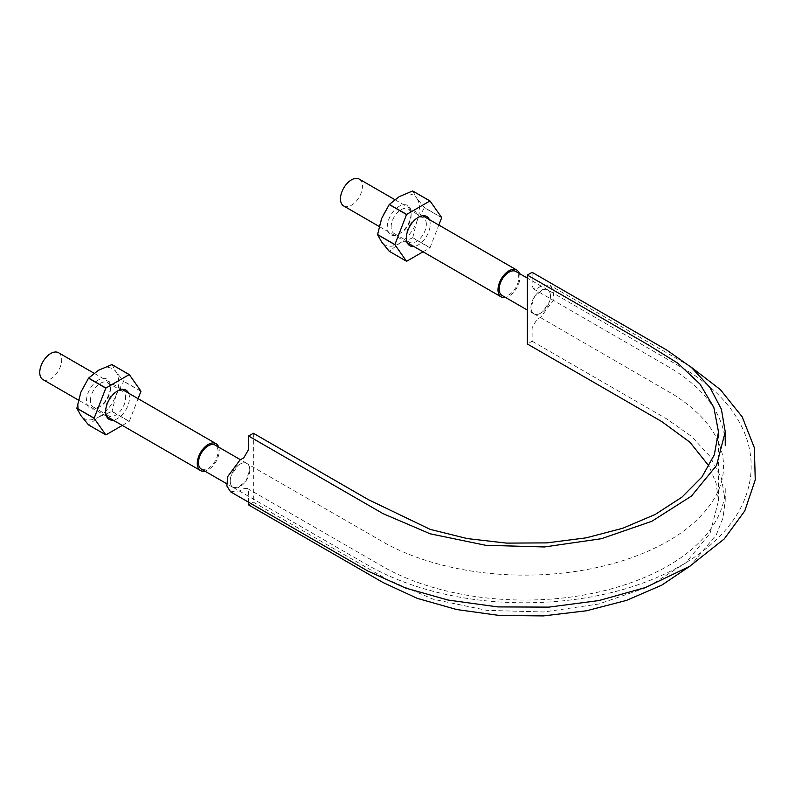 <?xml version="1.0" encoding="UTF-8"?>
<svg xmlns="http://www.w3.org/2000/svg" width="795" height="795" viewBox="0 0 795 795"><rect width="100%" height="100%" fill="white"/><g stroke="black" fill="none" stroke-linecap="round" stroke-linejoin="round"><path stroke-width="0.6" stroke-dasharray="3.98 2.98" d="M532.123 272.317L532.123 285.822L533.524 288.913L536.903 288.575L540.719 286.379L550.17 285.435L553.817 291.238L553.052 300.59L540.719 317.245L536.903 319.441L532.123 327.709L532.123 341.214L527.353 343.977M253.357 433.265L253.357 502.162L248.587 504.914M248.587 502.211L248.587 491.409L247.185 488.329L243.817 488.657L239.991 490.863L230.54 491.797M532.123 341.214L666.528 418.806L691.451 436.366L710.005 456.4L721.403 478.133L725.239 500.741L722.993 517.982L716.285 534.826L690.368 565.901M253.357 502.162L387.751 579.754L433.404 599.291L486.928 610.361L543.701 611.981L598.834 604.001L647.597 587.147L685.797 562.85L710.104 533.187L718.491 500.731L716.116 483.251L709.07 466.188M502.062 295.462A13.843 7.99 120 0 0 515.895 287.472A13.843 7.99 120 0 0 515.895 271.493M530.931 307.456A13.843 7.99 -60 0 1 534.618 296.495A13.843 7.99 -60 0 1 542.896 289.539A13.843 7.99 -60 0 1 547.636 289.827A13.843 7.99 -60 0 1 549.534 291.815A13.843 7.99 -60 0 1 549.534 301.623A13.843 7.99 -60 0 1 542.896 311.57A13.843 7.99 -60 0 1 534.618 314.164A13.843 7.99 -60 0 1 533.803 313.796A13.843 7.99 -60 0 1 530.931 307.456C531.02 310.984 532.253 313.22 534.618 314.164C537.102 314.89 539.855 314.015 542.896 311.57L549.534 301.623C550.806 297.618 550.806 294.349 549.534 291.815L547.656 289.867L542.896 289.539L534.618 296.495L530.931 307.456M359.221 179.094A15.522 8.964 -60 0 1 359.221 197.021A15.522 8.964 -60 0 1 343.688 205.984M249.779 469.775C249.69 466.248 248.467 464.012 246.092 463.078C243.618 462.352 240.855 463.217 237.814 465.671L231.176 475.619C229.914 479.614 229.914 482.883 231.176 485.427L233.054 487.375L237.814 487.703L246.092 480.746L249.779 469.775A13.843 7.99 -60 0 1 246.092 480.746A13.843 7.99 -60 0 1 237.814 487.703A13.843 7.99 -60 0 1 233.074 487.415A13.843 7.99 -60 0 1 231.176 485.427A13.843 7.99 -60 0 1 230.212 481.084A13.843 7.99 -60 0 1 231.176 475.619A13.843 7.99 -60 0 1 237.814 465.671A13.843 7.99 -60 0 1 246.092 463.078A13.843 7.99 -60 0 1 246.917 463.445A13.843 7.99 -60 0 1 249.779 469.775M534.618 314.164L673.375 394.479C693.965 407.557 708.256 421.877 716.235 437.419C721.125 446.969 723.559 456.598 723.549 466.287C723.688 485.924 713.592 504.924 693.28 523.309C677.39 537.181 656.75 548.689 631.339 557.812C605.661 566.835 577.766 572.37 547.656 574.397C517.217 576.315 487.524 574.447 458.586 568.793C431.407 563.347 407.418 555.079 386.618 543.999L246.092 463.078M58.492 352.712A15.522 8.964 -60 0 1 58.492 370.639A15.522 8.964 -60 0 1 42.97 379.603M218.695 447.148A15.522 8.964 -60 0 1 216.011 461.587A15.522 8.964 -60 0 1 204.852 471.117M519.413 273.53A15.522 8.964 -60 0 1 516.74 287.959A15.522 8.964 -60 0 1 505.58 297.499M201.334 469.09A13.843 7.99 120 0 0 215.167 461.1A13.843 7.99 120 0 0 215.167 445.121M412.724 190.989L416.759 198.243A28.69 16.566 120 0 0 399.189 196.673A28.69 16.566 120 0 0 381.62 218.526A28.69 16.566 120 0 0 381.62 241.948A28.69 16.566 120 0 0 399.189 243.518L389.341 251.28L406.642 261.267M423.039 251.796L429.926 247.821L412.625 237.834A33.082 19.1 120 0 0 412.724 237.705L430.035 247.692A33.082 19.1 -60 0 1 429.926 247.821M430.035 247.692L438.82 225.045M429.35 219.579A16.874 9.749 -60 0 1 430.214 224.23A16.874 9.749 -60 0 1 413.827 246.47M412.625 237.834L399.189 243.518A28.69 16.566 120 0 0 416.759 221.666L412.724 237.705M426.339 224.23A14.131 8.159 120 0 0 423.417 217.76A14.131 8.159 120 0 0 416.341 218.456A14.131 8.159 120 0 0 406.344 235.767A14.131 8.159 120 0 0 409.276 242.246A14.131 8.159 120 0 0 420.167 238.45A14.131 8.159 120 0 0 426.339 224.23M441.672 217.691L424.371 207.694L416.759 221.666A28.69 16.566 120 0 0 416.759 198.243L424.371 207.555L441.672 217.542M399.189 206.312A16.874 9.749 120 0 0 387.254 226.982A16.874 9.749 120 0 0 399.189 233.879A16.874 9.749 120 0 0 411.124 213.209A16.874 9.749 120 0 0 399.189 206.312M391.13 226.982A14.131 8.159 -60 0 1 397.301 212.762A14.131 8.159 -60 0 1 408.193 208.976A14.131 8.159 -60 0 1 411.124 215.445A14.131 8.159 -60 0 1 401.127 232.756A14.131 8.159 -60 0 1 394.062 233.452A14.131 8.159 -60 0 1 391.13 226.982M112.006 364.617L116.03 371.861A28.69 16.566 120 0 0 98.461 370.291A28.69 16.566 120 0 0 80.891 392.144A28.69 16.566 120 0 0 80.891 415.576A28.69 16.566 120 0 0 98.461 417.146L88.613 424.898L105.914 434.885M98.461 379.94A16.874 9.749 120 0 0 86.526 400.61A16.874 9.749 120 0 0 98.461 407.497A16.874 9.749 120 0 0 110.396 386.827A16.874 9.749 120 0 0 98.461 379.94M90.401 400.61A14.131 8.159 -60 0 1 96.573 386.38A14.131 8.159 -60 0 1 107.464 382.594A14.131 8.159 -60 0 1 110.396 389.063A14.131 8.159 -60 0 1 100.399 406.374A14.131 8.159 -60 0 1 93.333 407.08A14.131 8.159 -60 0 1 90.401 400.61M111.896 411.452A33.082 19.1 120 0 0 112.006 411.323L129.307 421.31A33.082 19.1 -60 0 1 129.197 421.449L111.896 411.452L98.461 417.146A28.69 16.566 120 0 0 116.03 395.284L112.006 411.323M122.321 425.414L129.197 421.449M128.631 393.207A16.874 9.749 -60 0 1 129.486 397.848A16.874 9.749 -60 0 1 113.099 420.098M125.61 397.848A14.131 8.159 120 0 0 122.688 391.378A14.131 8.159 120 0 0 115.623 392.084A14.131 8.159 120 0 0 105.626 409.395A14.131 8.159 120 0 0 108.547 415.865A14.131 8.159 120 0 0 119.449 412.078A14.131 8.159 120 0 0 125.61 397.848M129.307 421.31L138.092 398.673M116.03 395.284A28.69 16.566 120 0 0 116.03 371.861L123.642 381.173A33.082 19.1 120 0 1 123.642 381.322L116.03 395.284M140.944 391.17L123.642 381.173M140.944 391.309L123.642 381.322M247.185 488.329L386.986 568.922C407.885 580.052 431.874 588.32 458.953 593.736C488.06 599.42 517.893 601.259 548.451 599.261C607.44 595.475 662.473 575.64 693.886 547.457C704.618 537.897 712.628 527.781 717.915 517.108C722.804 507.25 725.249 497.292 725.239 487.236L725.239 500.741M690.189 366.396L550.17 285.435M533.524 288.913L670.384 367.956C689.881 379.742 704.33 393.048 713.751 407.875C721.423 420.148 725.249 432.639 725.239 445.349M718.491 500.731L718.491 431.834M547.636 289.827L527.353 278.111M533.803 313.796L527.353 310.07M233.054 487.375L370.301 566.587C393.346 579.326 419.601 588.827 449.066 595.067C512.626 608.652 586.163 604.071 643.523 582.805C676.883 570.532 703.337 553.926 722.884 532.988C737.869 516.72 746.972 498.823 750.202 479.276C752.676 462.491 750.42 446.154 743.434 430.254C733.397 408.173 715.967 389.093 691.123 373.004L547.656 289.867M122.013 389.381L94.019 373.223M106.49 416.282L78.417 400.074M422.741 215.763L394.747 199.605M407.209 242.654L379.145 226.456M246.917 463.445L240.468 459.719M233.074 487.415L226.635 483.698M406.344 235.767L406.344 238.013M416.341 218.456L418.279 217.343M411.124 215.445L411.124 213.209M401.127 232.756L399.189 233.879M394.062 233.452L409.276 242.246M408.193 208.976L423.417 217.76M110.396 389.063L110.396 386.827M100.399 406.374L98.461 407.497M105.626 409.395L105.626 411.631M115.623 392.084L117.561 390.961M93.333 407.08L108.547 415.865M107.464 382.594L122.688 391.378"/><path stroke-width="1.19" d="M527.353 275.07L532.123 272.317L666.528 349.909L691.451 367.469L710.005 387.503L721.403 409.236L725.239 431.844L716.563 465.423L691.402 496.12L651.87 521.262L601.408 538.712L544.356 546.96L485.606 545.281L430.234 533.833L382.981 513.61L248.587 436.018L253.357 433.265L368.304 499.628L430.204 529.381L467.251 538.583L506.594 543.114L546.861 542.886L586.173 537.837L622.714 528.268L655.179 514.464L681.941 497.153L701.925 477.01L714.308 454.859L718.491 431.834L713.84 407.408L700.077 384.174L677.946 363.295L648.78 345.179L527.353 275.07L527.353 343.977L661.748 421.569L689.961 442.259L709.07 466.188M690.368 565.901L661.748 585.16L626.579 600.374L586.481 610.779L543.442 615.906L499.489 615.479L456.747 609.556L417.286 598.367L382.981 582.506L248.587 504.914L248.587 502.211M690.189 366.396L720.3 389.56L742.192 416.838L754.346 447.714L755.25 479.872L744.766 510.937L724.245 538.931L689.533 566.418L645.361 587.555L598.933 600.553L548.908 607.122L497.799 606.913L447.992 600.036L405.51 588.032L367.856 571.048L230.54 491.797L226.893 486.003L227.658 476.652L239.991 459.997L243.817 457.791L248.587 449.523L248.587 436.018M527.353 278.111L515.895 271.493A13.843 7.99 120 0 0 505.232 275.199A13.843 7.99 120 0 0 499.19 289.132A13.843 7.99 120 0 0 502.062 295.462L527.353 310.07M379.145 226.456L343.688 205.984A15.522 8.964 -60 0 1 340.479 198.879A15.522 8.964 -60 0 1 347.256 183.248A15.522 8.964 -60 0 1 359.221 179.094L394.747 199.605M78.417 400.074L42.97 379.603A15.522 8.964 -60 0 1 39.75 372.497A15.522 8.964 -60 0 1 46.527 356.875A15.522 8.964 -60 0 1 58.492 352.712L94.019 373.223M204.852 471.117A15.522 8.964 -60 0 1 200.489 470.551A15.522 8.964 -60 0 1 197.269 463.445A15.522 8.964 -60 0 1 204.047 447.814A15.522 8.964 -60 0 1 216.011 443.66A15.522 8.964 -60 0 1 218.695 447.148M505.58 297.499A15.522 8.964 -60 0 1 501.218 296.923A15.522 8.964 -60 0 1 497.998 289.817A15.522 8.964 -60 0 1 504.775 274.196A15.522 8.964 -60 0 1 516.74 270.032A15.522 8.964 -60 0 1 519.413 273.53M240.468 459.719L215.167 445.121A13.843 7.99 120 0 0 204.504 448.827A13.843 7.99 120 0 0 198.462 462.75A13.843 7.99 120 0 0 201.334 469.09L226.635 483.698M377.585 234.565A33.082 19.1 120 0 0 377.585 234.704L381.62 241.948L389.232 251.27L406.533 261.257L394.896 244.691A33.082 19.1 -60 0 1 394.896 244.552L377.585 234.565L381.62 218.526L389.232 204.554A33.082 19.1 120 0 1 389.341 204.424L399.189 196.673L412.625 190.979A33.082 19.1 120 0 1 412.724 190.989L430.035 200.986L441.672 217.542A33.082 19.1 -60 0 1 441.672 217.691L438.82 225.045M394.896 244.552L406.533 214.551A33.082 19.1 -60 0 1 406.642 214.411L389.341 204.424M423.039 251.796L406.642 261.267A33.082 19.1 -60 0 1 406.533 261.257M406.642 214.411L429.926 200.976A33.082 19.1 -60 0 1 430.035 200.986M413.827 246.47A16.874 9.749 -60 0 1 406.344 238.013A16.874 9.749 -60 0 1 418.279 217.343A16.874 9.749 -60 0 1 429.35 219.579M406.533 214.551L389.232 204.554M394.896 244.691L377.585 234.704M429.926 200.976L412.625 190.979M76.867 408.183A33.082 19.1 120 0 0 76.867 408.322L80.891 415.576L88.503 424.888L105.805 434.875L94.168 418.319A33.082 19.1 -60 0 1 94.168 418.17L76.867 408.183L80.891 392.144L88.503 378.182A33.082 19.1 120 0 1 88.613 378.042L98.461 370.291L111.896 364.607A33.082 19.1 120 0 1 112.006 364.617L129.307 374.604L140.944 391.17A33.082 19.1 -60 0 1 140.944 391.309L138.092 398.673M105.805 434.875A33.082 19.1 -60 0 0 105.914 434.885L122.321 425.414M113.099 420.098A16.874 9.749 -60 0 1 105.626 411.631A16.874 9.749 -60 0 1 117.561 390.961A16.874 9.749 -60 0 1 128.631 393.207M94.168 418.17L105.805 388.169A33.082 19.1 -60 0 1 105.914 388.04L88.613 378.042M105.914 388.04L129.197 374.594A33.082 19.1 -60 0 1 129.307 374.604M105.805 388.169L88.503 378.182M94.168 418.319L76.867 408.322M129.197 374.594L111.896 364.607M725.239 431.844L725.239 445.349M216.011 443.66L122.013 389.381M200.489 470.551L106.49 416.282M516.74 270.032L422.741 215.763M501.218 296.923L407.209 242.654"/></g></svg>
